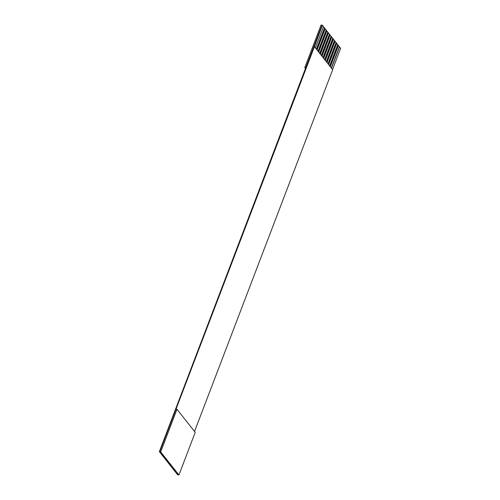 <?xml version="1.0" encoding="UTF-8"?>
<svg xmlns="http://www.w3.org/2000/svg" width="500" height="500" viewBox="0 0 500 500"><rect width="100%" height="100%" fill="white"/><g stroke="black" fill="none" stroke-linecap="round" stroke-linejoin="round"><path stroke-width="0.75" d="M321.056 25L322.006 25.188L159.356 451.656L177.594 474.738L159.356 451.656L159.75 451.737L322.406 25.263L321.056 25L304.769 67.644L305.719 67.831L322.006 25.188L322.406 25.263L314.444 46.619L159.75 451.737L177.987 474.812L159.356 451.656L305.719 67.831L304.769 67.644L305.456 68.513L304.769 67.644L321.056 25M340.644 48.344L332.5 69.662L340.644 48.344L339.569 46.981L340.644 48.344M332.688 69.7L194.531 431.488L332.688 69.7L314.444 46.619L332.688 69.7M330.262 66.831L338.406 45.512L337.906 44.881L329.769 66.206L337.906 44.881L338.406 45.512L330.262 66.831M328.606 64.731L336.75 43.412L336.25 42.781L328.106 64.106L336.25 42.781L336.75 43.412L328.606 64.731M326.95 62.638L335.094 41.312L334.594 40.688L326.45 62.006L334.594 40.688L335.094 41.312L326.95 62.638M325.288 60.538L333.431 39.219L332.938 38.587L324.794 59.906L332.938 38.587L333.431 39.219L325.288 60.538M323.631 58.438L331.775 37.119L331.275 36.488L323.137 57.812L331.275 36.488L331.775 37.119L323.631 58.438M321.975 56.344L330.119 35.019L329.619 34.388L321.475 55.712L329.619 34.388L330.119 35.019L321.975 56.344M320.319 54.244L328.456 32.919L327.962 32.294L319.819 53.612L327.962 32.294L328.456 32.919L320.319 54.244M318.656 52.144L326.8 30.825L326.3 30.194L318.163 51.513L326.3 30.194L326.8 30.825L318.656 52.144M317 50.044L325.144 28.725L324.644 28.094L316.5 49.419L324.644 28.094L325.144 28.725L317 50.044M315.344 47.95L323.481 26.625L322.406 25.263L323.481 26.625L315.344 47.95M177.987 474.812L178.938 475L160.7 451.919L159.75 451.737L160.7 451.919L176.981 409.275L176.031 409.094L176.981 409.275L195.219 432.356L178.938 475L177.987 474.812M323.275 26.587L324.644 28.094L323.275 26.587M324.931 28.681L326.3 30.194L324.931 28.681M326.587 30.781L327.962 32.294L326.587 30.781M328.25 32.881L329.619 34.388L328.25 32.881M329.906 34.981L331.275 36.488L329.906 34.981M331.562 37.075L332.938 38.587L331.562 37.075M333.219 39.175L334.594 40.688L333.219 39.175M334.881 41.275L336.25 42.781L334.881 41.275M336.538 43.369L337.906 44.881L336.538 43.369M338.194 45.469L339.569 46.981L331.425 68.3L339.569 46.981L338.194 45.469M176.981 409.275L160.7 451.919L178.938 475L195.219 432.356L176.981 409.275M316.4 49.094L324.431 28.056L316.4 49.094M318.056 51.188L326.094 30.15L318.056 51.188M319.719 53.288L327.75 32.25L319.719 53.288M321.375 55.388L329.406 34.35L321.375 55.388M323.031 57.488L331.069 36.45L323.031 57.488M324.688 59.581L332.725 38.544L324.688 59.581M326.35 61.681L334.381 40.644L326.35 61.681M328.006 63.781L336.037 42.744L328.006 63.781M329.663 65.881L337.7 44.837L329.663 65.881M331.325 67.975L339.356 46.938L331.325 67.975"/></g></svg>
